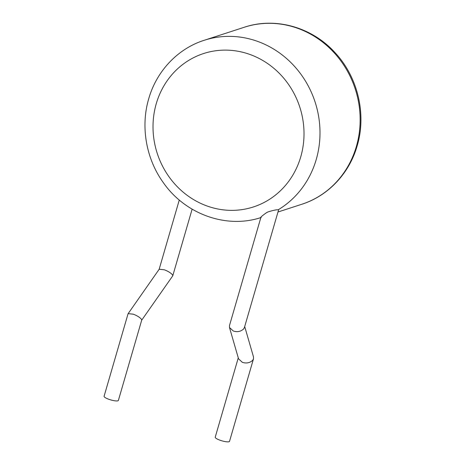 <?xml version="1.0" encoding="UTF-8"?>
<svg xmlns="http://www.w3.org/2000/svg" width="465" height="465" viewBox="0 0 465 465"><rect width="100%" height="100%" fill="white"/><g stroke="black" fill="none" stroke-linecap="round" stroke-linejoin="round"><path stroke-width="0.7" d="M261.26 217.446C259.906 217.736 261.632 216.167 266.439 212.732L267.863 211.976C272.752 210.424 276.222 209.68 278.262 209.744A93.064 86.467 -108 0 0 316.235 159.507A93.064 86.467 -108 0 0 293.188 64.926A93.064 86.467 -108 0 0 204.094 40.321L244.235 27.266A93.064 86.467 72 0 1 333.329 51.871A93.064 86.467 72 0 1 356.376 146.452A93.064 86.467 72 0 1 301.802 204.263L277.977 212.011M260.923 217.335L229.483 325.564L229.478 327.5L233.285 330.993C237.249 332.277 240.696 331.609 243.619 328.988L244.421 327.511L278.634 209.738L278.262 209.744M128.125 313.625L133.31 314.195C137.216 315.694 139.959 317.432 141.552 319.409L141.709 320.135L118.383 400.423A7.446 1.627 16.2 0 1 108.618 399.202A7.446 1.627 16.2 0 1 104.084 396.273L128.055 313.77L159.193 269.235L164.383 269.805C168.284 271.31 171.027 273.048 172.62 275.018L172.707 275.89L141.686 320.211M229.478 327.5L238.551 358.835L242.352 362.328C246.322 363.613 249.763 362.944 252.687 360.323L253.489 358.841L253.489 356.899L244.7 326.54M238.272 357.864L215.225 437.187A7.446 1.627 16.2 0 0 219.753 440.117A7.446 1.627 16.2 0 0 229.524 441.343L253.489 358.841M260.667 204.141A80.654 74.941 -108 0 0 277.901 71.953A80.654 74.941 -108 0 0 156.275 103.643A80.654 74.941 -108 0 0 179.13 188.523A80.654 74.941 -108 0 0 260.667 204.141M301.802 204.263C328.121 195.916 349.36 173.428 357.172 145.818C366.705 114.146 357.783 76.824 334.916 52.522C311.922 27.092 275.233 16.787 244.235 27.266M261.254 217.451C226.728 229.053 185.558 214.406 163.57 182.978C146.132 159.117 140.407 126.695 148.724 98.76C156.536 71.151 177.775 48.668 204.094 40.321M172.782 275.745L192.126 209.157M159.146 269.305L179.275 200.014"/></g></svg>
